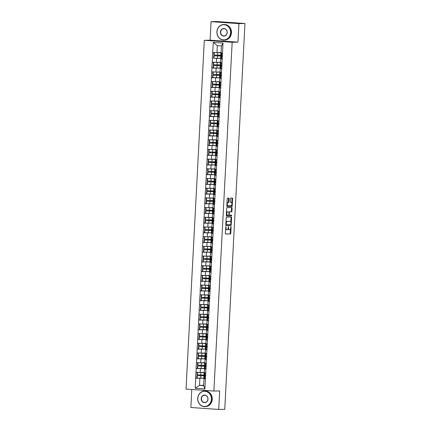 <?xml version="1.0" encoding="UTF-8"?>
<svg xmlns="http://www.w3.org/2000/svg" width="431" height="431" viewBox="0 0 431 431"><rect width="100%" height="100%" fill="white"/><g stroke="black" fill="none" stroke-linecap="round" stroke-linejoin="round"><path stroke-width="0.65" d="M225.909 226.528L225.354 233.44A0.609 0.269 94 0 0 225.585 234.044A0.609 0.269 94 0 0 225.596 234.044L230.466 233.941A0.609 0.269 94 0 0 230.768 233.327L231.108 226.851L230.946 226.426L230.73 226.857L230.687 227.697A1.956 0.862 94 0 1 229.718 229.664L229.314 229.675A1.956 0.862 94 0 1 229.276 229.675A1.956 0.862 94 0 1 228.549 227.74L228.43 226.48L228.166 227.746A1.956 0.862 94 0 1 227.202 229.718L226.792 229.723A1.956 0.862 94 0 1 226.76 229.723A1.956 0.862 94 0 1 226.033 227.789L225.909 226.528M229.082 198.734A0.609 0.269 94 0 0 228.856 198.125A0.609 0.269 94 0 0 228.839 198.125L227.476 198.158A0.609 0.269 94 0 0 227.175 198.772L226.798 205.97A0.609 0.269 94 0 0 227.024 206.573L231.905 206.471A0.609 0.269 94 0 0 232.207 205.856L232.584 198.659A0.609 0.269 94 0 0 232.357 198.055A0.609 0.269 94 0 0 232.347 198.055L230.698 198.088A0.609 0.269 94 0 0 230.391 198.707L230.229 201.783A0.609 0.269 94 0 0 230.461 202.387A0.609 0.269 94 0 0 230.472 202.387L231.291 202.371A1.632 0.722 94 0 1 231.318 202.371A1.632 0.722 94 0 1 231.926 204.019A1.632 0.722 94 0 1 231.118 205.635L227.913 205.7A1.632 0.722 94 0 1 227.88 205.7A1.632 0.722 94 0 1 227.277 204.052A1.632 0.722 94 0 1 228.08 202.435L228.619 202.425A0.609 0.269 94 0 0 228.92 201.81L229.082 198.734L228.522 198.691A0.609 0.269 94 0 0 228.392 198.136M237.96 42.146L238.93 23.63L244.97 23.506L224.75 409.326L218.711 409.45L219.681 390.933L213.889 391.057L232.169 42.265L237.96 42.146L210.102 40.191L204.31 40.309L232.169 42.265M226.48 217.122A0.609 0.269 94 0 0 226.178 217.736L225.801 224.934A0.609 0.269 94 0 0 226.027 225.537L230.914 225.435A0.609 0.269 94 0 0 231.215 224.82L231.592 217.623A0.609 0.269 94 0 0 231.366 217.019L226.48 217.122M226.528 216.055A0.609 0.269 94 0 1 226.297 215.452L226.674 208.254A0.609 0.269 94 0 1 226.981 207.64L231.851 207.537A0.609 0.269 94 0 0 231.851 207.537A0.609 0.269 94 0 1 232.088 208.141L231.926 211.222A0.609 0.269 94 0 1 231.625 211.836L229.648 211.88A0.609 0.269 94 0 0 229.346 212.494L229.238 214.536A0.609 0.269 94 0 0 229.464 215.139A0.609 0.269 94 0 0 229.481 215.139L231.544 215.096L231.49 215.953L226.539 216.055A0.609 0.269 94 0 1 226.528 216.055L226.539 216.055M204.31 40.309L186.03 389.101L213.889 391.057M215.365 58.298L221.151 58.449M212.311 58.363L213.318 42.373L223.016 43.057L204.881 388.988L195.189 388.309L195.717 378.213L204.391 378.289M198.605 378.138L195.717 378.213M195.55 378.202L196.224 368.521L204.897 368.597M199.111 368.446L196.224 368.521M196.057 368.51L196.735 358.829L205.404 358.904M199.618 358.754L196.735 358.829M196.568 358.818L197.242 349.137L205.91 349.212M200.124 349.062L197.242 349.137M197.075 349.126L197.748 339.445L206.422 339.52M200.636 339.369L197.748 339.445M197.581 339.434L198.255 329.753L206.928 329.828M201.142 329.677L198.255 329.753M198.088 329.742L198.766 320.061L207.435 320.136M201.649 319.985L198.766 320.061M198.599 320.05L199.273 310.368L207.947 310.444M202.161 310.293L199.273 310.368M199.106 310.358L199.779 300.676L208.453 300.752M202.667 300.601L199.779 300.676M199.612 300.666L200.291 290.984L208.96 291.06M203.173 290.909L200.291 290.984M200.124 290.973L200.798 281.292L209.466 281.368M203.68 281.217L200.798 281.292M200.63 281.281L201.304 271.6L209.978 271.675M204.192 271.525L201.304 271.6M201.137 271.589L201.81 261.908L210.484 261.983M204.698 261.832L201.81 261.908M201.643 261.897L202.322 252.216L210.991 252.291M205.204 252.14L202.322 252.216M202.155 252.205L202.829 242.524L211.497 242.599M205.716 242.448L202.829 242.524M202.662 242.513L203.335 232.832L212.009 232.907M206.223 232.756L203.335 232.832M203.168 232.821L203.847 223.139L212.515 223.215M206.729 223.064L203.847 223.139M203.68 223.129L204.353 213.447L213.022 213.523M207.236 213.372L204.353 213.447M204.186 213.437L204.86 203.755L213.534 203.831M207.747 203.68L204.86 203.755M204.693 203.744L205.366 194.063L214.04 194.139M208.254 193.988L205.366 194.063M205.199 194.052L205.878 184.371L214.546 184.446M208.76 184.296L205.878 184.371M205.711 184.36L206.384 174.679L215.053 174.754M209.267 174.603L206.384 174.679M206.217 174.668L206.891 164.987L215.565 165.062M209.778 164.911L206.891 164.987M206.724 164.976L207.403 155.295L216.071 155.37M210.285 155.219L207.403 155.295M207.236 155.284L207.909 145.603L216.577 145.678M210.791 145.527L207.909 145.603M207.742 145.592L208.415 135.91L217.089 135.986M211.303 135.835L208.415 135.91M208.248 135.9L208.922 126.218L217.596 126.294M211.81 126.143L208.922 126.218M208.755 126.208L209.434 116.526L218.102 116.602M212.316 116.451L209.434 116.526M209.267 116.515L209.94 106.834L218.609 106.91M212.822 106.759L209.94 106.834M209.773 106.823L210.447 97.142L219.12 97.217M213.334 97.067L210.447 97.142M210.28 97.131L210.958 87.45L219.627 87.525M213.841 87.374L210.958 87.45M210.786 87.439L211.465 77.758L220.133 77.833M214.347 77.682L211.465 77.758M211.298 77.747L211.971 68.066L220.645 68.141M214.859 67.99L211.971 68.066M211.804 68.055L212.478 58.374M222.197 58.799L220.769 58.831L222.175 59.052M221.976 62.845L220.57 62.619L220.769 58.831M216.642 58.541L216.443 62.328L220.586 62.247M212.278 62.161L216.443 62.328M221.685 68.491L220.257 68.524L221.669 68.744M221.469 72.537L220.063 72.311L220.257 68.524M216.136 68.233L215.936 72.02L220.079 71.939M211.772 71.853L215.936 72.02M221.178 78.183L219.751 78.216L221.157 78.437M220.963 82.229L219.551 82.003L219.751 78.216M215.629 77.925L215.43 81.712L219.573 81.631M211.265 81.545L215.43 81.712M220.672 87.876L219.244 87.908L220.65 88.129M220.451 91.922L219.045 91.695L219.244 87.908M215.123 87.617L214.924 91.404L219.067 91.324M210.759 91.237L214.924 91.404M220.166 97.568L218.738 97.6L220.144 97.821M219.945 101.614L218.539 101.387L218.738 97.6M214.611 97.309L214.412 101.096L218.555 101.016M210.247 100.929L214.412 101.096M219.654 107.26L218.226 107.292L219.638 107.513M219.438 111.306L218.027 111.079L218.226 107.292M214.105 107.001L213.905 110.789L218.048 110.708M209.741 110.622L213.905 110.789M219.147 116.952L217.72 116.984L219.126 117.205M218.926 120.998L217.52 120.772L217.72 116.984M213.598 116.693L213.399 120.481L217.542 120.4M209.234 120.314L213.399 120.481M218.641 126.644L217.213 126.676L218.619 126.897M218.42 130.69L217.014 130.464L217.213 126.676M213.086 126.385L212.892 130.173L217.035 130.092M208.728 130.006L212.892 130.173M218.129 136.336L216.701 136.368L218.113 136.589M217.914 140.382L216.507 140.156L216.701 136.368M212.58 136.077L212.381 139.865L216.524 139.779M208.216 139.698L212.381 139.865M217.623 146.028L216.195 146.061L217.601 146.281M217.407 150.074L215.996 149.848L216.195 146.061M212.074 145.77L211.874 149.557L216.017 149.471M207.71 149.39L211.874 149.557M217.116 155.72L215.689 155.753L217.095 155.974M216.895 159.766L215.489 159.54L215.689 155.753M211.567 155.462L211.368 159.249L215.511 159.163M207.203 159.082L211.368 159.249M216.61 165.412L215.182 165.445L216.588 165.666M216.389 169.458L214.983 169.232L215.182 165.445M211.055 165.154L210.856 168.941L214.999 168.855M206.691 168.774L210.856 168.941M216.098 175.105L214.67 175.137L216.082 175.358M215.883 179.151L214.471 178.924L214.67 175.137M210.549 174.846L210.35 178.633L214.493 178.547M206.185 178.466L210.35 178.633M215.592 184.797L214.164 184.829L215.57 185.05M215.371 188.843L213.965 188.616L214.164 184.829M210.042 184.538L209.843 188.325L213.986 188.239M205.679 188.158L209.843 188.325M215.085 194.489L213.657 194.521L215.064 194.742M214.864 198.535L213.458 198.308L213.657 194.521M209.531 194.23L209.337 198.018L213.48 197.931M205.172 197.851L209.337 198.018M214.573 204.181L213.146 204.213L214.557 204.434M214.358 208.227L212.952 208.001L213.146 204.213M209.024 203.922L208.825 207.71L212.968 207.623M204.66 207.543L208.825 207.71M214.067 213.873L212.639 213.905L214.045 214.126M213.851 217.919L212.44 217.693L212.639 213.905M208.518 213.614L208.318 217.402L212.461 217.316M204.154 217.235L208.318 217.402M213.56 223.565L212.133 223.597L213.539 223.818M213.34 227.611L211.933 227.385L212.133 223.597M208.011 223.306L207.812 227.094L211.955 227.008M203.647 226.927L207.812 227.094M213.054 233.257L211.626 233.29L213.033 233.51M212.833 237.303L211.427 237.077L211.626 233.29M207.5 232.999L207.3 236.786L211.443 236.7M203.136 236.619L207.3 236.786M212.542 242.949L211.115 242.982L212.526 243.203M212.327 246.995L210.921 246.769L211.115 242.982M206.993 242.691L206.794 246.478L210.937 246.392M202.629 246.311L206.794 246.478M212.036 252.641L210.608 252.674L212.014 252.895M211.815 256.687L210.409 256.461L210.608 252.674M206.487 252.383L206.287 256.17L210.43 256.084M202.123 256.003L206.287 256.17M211.529 262.334L210.102 262.366L211.508 262.587M211.309 266.38L209.902 266.153L210.102 262.366M205.975 262.075L205.781 265.862L209.924 265.776M201.616 265.695L205.781 265.862M211.018 272.026L209.595 272.058L211.001 272.279M210.802 276.072L209.396 275.845L209.595 272.058M205.468 271.767L205.269 275.554L209.412 275.468M201.105 275.387L205.269 275.554M210.511 281.718L209.083 281.75L210.495 281.971M210.296 285.764L208.884 285.537L209.083 281.75M204.962 281.459L204.763 285.247L208.906 285.16M200.598 285.08L204.763 285.247M210.005 291.41L208.577 291.442L209.983 291.663M209.784 295.456L208.378 295.23L208.577 291.442M204.456 291.151L204.256 294.939L208.399 294.852M200.092 294.772L204.256 294.939M209.498 301.102L208.071 301.134L209.477 301.355M209.277 305.148L207.871 304.922L208.071 301.134M203.944 300.843L203.744 304.631L207.887 304.545M199.58 304.464L203.744 304.631M208.987 310.794L207.559 310.826L208.97 311.047M208.771 314.84L207.365 314.614L207.559 310.826M203.437 310.535L203.238 314.323L207.381 314.237M199.074 314.156L203.238 314.323M208.48 320.486L207.052 320.519L208.459 320.739M208.265 324.532L206.853 324.306L207.052 320.519M202.931 320.228L202.732 324.015L206.875 323.929M198.567 323.848L202.732 324.015M207.974 330.178L206.546 330.211L207.952 330.432M207.753 334.224L206.347 333.998L206.546 330.211M202.419 329.92L202.225 333.707L206.368 333.621M198.061 333.54L202.225 333.707M207.467 339.87L206.04 339.903L207.446 340.124M207.246 343.916L205.84 343.69L206.04 339.903M201.913 339.612L201.713 343.399L205.856 343.313M197.549 343.232L201.713 343.399M206.955 349.563L205.528 349.595L206.939 349.816M206.74 353.609L205.328 353.382L205.528 349.595M201.406 349.304L201.207 353.091L205.35 353.005M197.042 352.924L201.207 353.091M206.449 359.255L205.021 359.287L206.427 359.508M206.228 363.301L204.822 363.074L205.021 359.287M200.9 358.996L200.701 362.783L204.844 362.697M196.536 362.616L200.701 362.783M205.943 368.947L204.515 368.979L205.921 369.2M205.722 372.993L204.316 372.767L204.515 368.979M200.388 368.688L200.189 372.476L204.332 372.389M196.024 372.309L200.189 372.476M205.431 378.639L204.003 378.671L205.415 378.892M199.882 378.38L199.515 385.368L203.637 385.659L204.003 378.671M203.658 385.282L199.515 385.368L195.189 388.309M203.637 385.659L204.881 388.988M191.795 389.505L190.852 407.494L218.711 409.45M238.93 23.63L211.071 21.674L217.111 21.55L244.97 23.506M211.071 21.674L210.102 40.191M222.482 53.153L221.076 52.927L221.442 45.939L217.321 45.648L216.955 52.636L221.098 52.555M221.442 45.939L223.016 43.057M212.79 52.469L216.955 52.636M213.318 42.373L217.321 45.648M225.591 228.942A1.956 0.862 94 0 0 226.205 229.685A1.956 0.862 94 0 0 226.237 229.685L226.728 229.718M228.037 228.592A1.956 0.862 94 0 0 228.721 229.631A1.956 0.862 94 0 0 228.753 229.631L229.244 229.669M225.488 233.995L229.906 233.904A0.609 0.269 94 0 0 230.213 233.29L230.44 228.893M230.8 222.084L231.032 217.585A0.609 0.269 94 0 0 230.903 217.03M225.936 225.488L230.353 225.397A0.609 0.269 94 0 0 230.655 224.783L226.383 224.675L226.264 223.371A1.956 0.862 94 0 1 227.229 221.399L230.154 221.34A1.956 0.862 94 0 1 230.186 221.34A1.956 0.862 94 0 1 230.919 223.274L230.66 224.589M229.664 221.308A1.956 0.862 94 0 0 229.631 221.302A1.956 0.862 94 0 0 229.594 221.302L230.154 221.34M225.946 222.132A1.956 0.862 94 0 1 226.674 221.362L229.594 221.302M228.888 212.025A0.609 0.269 94 0 1 229.093 211.836L231.07 211.799A0.609 0.269 94 0 0 231.372 211.185L231.533 208.103A0.609 0.269 94 0 0 231.399 207.548M226.431 216.006L230.935 215.915L231.064 215.107M227.6 211.923A1.632 0.722 94 0 0 226.792 213.534A1.632 0.722 94 0 0 227.401 215.182A1.632 0.722 94 0 0 227.428 215.182L228.559 215.161A0.609 0.269 94 0 0 228.861 214.546L228.969 212.499A0.609 0.269 94 0 0 228.737 211.896A0.609 0.269 94 0 0 228.726 211.896L227.04 211.88A1.632 0.722 94 0 0 226.453 212.483M226.345 214.568A1.632 0.722 94 0 0 226.841 215.144A1.632 0.722 94 0 0 226.873 215.144L227.369 215.177M227.04 211.88L228.171 211.858M226.954 202.963A1.632 0.722 94 0 1 227.525 202.398L228.058 202.387A0.609 0.269 94 0 0 228.36 201.773L228.522 198.691M226.841 205.118A1.632 0.722 94 0 0 227.326 205.662A1.632 0.722 94 0 0 227.352 205.662L227.854 205.695M230.79 202.338A1.632 0.722 94 0 0 230.763 202.333A1.632 0.722 94 0 0 230.73 202.333L231.291 202.371M230.364 202.338L230.73 202.333M231.803 202.915L232.029 198.621A0.609 0.269 94 0 0 231.894 198.066M226.927 206.524L231.35 206.433A0.609 0.269 94 0 0 231.652 205.819L231.689 205.07M205.732 375.983L204.504 376.037L205.716 376.274M205.732 376.047L205.442 376.085L205.722 376.161M205.07 375.735L196.929 375.638L203.933 375.859L205.07 375.735L205.091 375.353M204.159 375.681L204.197 375.029M204.332 372.481L197.102 372.438L204.321 372.637M204.396 378.186L197.139 378.079L197.263 375.687M204.563 374.986L203.976 375.051L204.1 372.659M197.139 378.079L196.805 378.03L196.929 375.638M204.504 376.037L204.38 378.429L205.592 378.666M204.687 372.826L205.883 373.074M204.677 372.837L204.547 375.229L205.759 375.466M197.102 372.438L196.972 374.83L203.976 375.051M197.306 374.878L197.43 372.486M206.239 366.291L205.016 366.345L206.228 366.582M206.239 366.355L205.948 366.393L206.233 366.469M205.576 366.043L197.441 365.946L204.445 366.167L205.576 366.043L205.598 365.66M204.671 365.989L204.703 365.337M204.838 362.789L197.608 362.746L204.827 362.945M204.903 368.494L197.646 368.386L197.77 365.994M205.07 365.294L204.483 365.359L204.612 362.967M197.646 368.386L197.312 368.338L197.441 365.946M205.016 366.345L204.887 368.737L206.099 368.974M206.266 365.774L205.059 365.536L205.183 363.144L206.395 363.381M197.608 362.746L197.484 365.138L204.483 365.359M197.813 365.186L197.937 362.794M206.751 356.599L205.522 356.652L206.735 356.89M206.745 356.663L206.454 356.701L206.74 356.776M206.088 356.351L197.948 356.254L204.951 356.475L206.088 356.351L206.104 355.968M205.178 356.297L205.21 355.645M205.345 353.097L198.115 353.054L205.339 353.253M205.409 358.802L198.152 358.694L198.276 356.302M205.576 355.602L204.994 355.667L205.118 353.275M198.152 358.694L197.824 358.646L197.948 356.254M205.522 356.652L205.398 359.045L206.611 359.282M206.778 356.081L205.565 355.844L205.689 353.452L206.902 353.689M198.115 353.054L197.991 355.446L204.994 355.667M198.319 355.494L198.443 353.102M207.257 346.907L206.029 346.96L207.241 347.197M207.252 346.971L206.961 347.009L207.246 347.084M206.594 346.659L198.454 346.562L205.458 346.783L206.594 346.659L206.616 346.276M205.684 346.605L205.716 345.953M205.851 343.405L198.621 343.362L205.846 343.561M205.916 349.11L198.659 349.002L198.788 346.61M206.083 345.91L205.501 345.974L205.625 343.582M198.659 349.002L198.33 348.954L198.454 346.562M206.029 346.96L205.905 349.352L207.117 349.589M207.284 346.389L206.072 346.152L206.196 343.76L207.408 343.997M198.621 343.362L198.497 345.754L205.501 345.974M198.831 345.802L198.955 343.41M207.764 337.214L206.541 337.268L207.747 337.505M207.764 337.279L207.473 337.317L207.758 337.392M207.101 336.967L198.966 336.87L205.964 337.09L207.101 336.967L207.122 336.584M206.19 336.913L206.228 336.261M206.363 333.713L199.133 333.669L206.352 333.869M206.427 339.418L199.17 339.31L199.294 336.918M206.594 336.218L206.007 336.282L206.137 333.89M199.17 339.31L198.836 339.262L198.966 336.87M206.541 337.268L206.411 339.66L207.623 339.897M206.718 334.057L207.92 334.305M206.708 334.068L206.578 336.46L207.79 336.697M199.133 333.669L199.003 336.061L206.007 336.282M199.337 336.11L199.461 333.723M208.275 327.522L207.047 327.576L208.259 327.813M208.27 327.587L207.979 327.625L208.265 327.7M207.613 327.274L199.472 327.177L206.476 327.398L207.613 327.274L207.629 326.892M206.702 327.221L206.735 326.569M206.869 324.02L199.639 323.977L206.864 324.177M206.934 329.726L199.677 329.618L199.801 327.226M207.101 326.526L206.519 326.59L206.643 324.198M199.677 329.618L199.348 329.57L199.472 327.177M207.047 327.576L206.923 329.968L208.13 330.205M207.225 324.365L208.426 324.613M207.214 324.376L207.09 326.768L208.302 327.005M199.639 323.977L199.515 326.369L206.519 326.59M199.844 326.418L199.968 324.031M211.395 399.332A7.596 6.81 -91.2 0 0 204.994 391.278A7.596 6.81 -91.2 0 0 197.797 398.379A7.596 6.81 -91.2 0 0 204.197 406.438A7.596 6.81 -91.2 0 0 211.395 399.332M197.716 398.368A7.78 6.977 88.8 0 1 204.52 391.073A7.78 6.977 88.8 0 1 211.643 399.343A7.78 6.977 88.8 0 1 204.838 406.632A7.78 6.977 88.8 0 1 197.716 398.368M207.995 399.095A3.798 3.405 88.8 0 1 204.396 402.646A3.798 3.405 88.8 0 1 201.196 398.616A3.798 3.405 88.8 0 1 204.795 395.065A3.798 3.405 88.8 0 1 207.995 399.095M201.449 398.627A3.61 3.238 -91.2 0 0 204.752 402.462A3.61 3.238 -91.2 0 0 207.909 399.079A3.61 3.238 -91.2 0 0 204.606 395.243A3.61 3.238 -91.2 0 0 201.449 398.627M204.52 391.073L205.124 391.062A7.78 6.977 88.8 0 1 212.251 399.332A7.78 6.977 88.8 0 1 205.447 406.622L204.838 406.632M230.607 32.772A7.596 6.81 -91.2 0 0 224.206 24.718A7.596 6.81 -91.2 0 0 217.008 31.819A7.596 6.81 -91.2 0 0 223.409 39.878A7.596 6.81 -91.2 0 0 230.607 32.772M216.922 31.808A7.78 6.977 88.8 0 1 223.727 24.513A7.78 6.977 88.8 0 1 230.854 32.783A7.78 6.977 88.8 0 1 224.05 40.078A7.78 6.977 88.8 0 1 216.922 31.808M227.207 32.535A3.798 3.405 88.8 0 1 223.608 36.085A3.798 3.405 88.8 0 1 220.408 32.056A3.798 3.405 88.8 0 1 224.007 28.505A3.798 3.405 88.8 0 1 227.207 32.535M220.656 32.066A3.61 3.238 -91.2 0 0 223.964 35.908A3.61 3.238 -91.2 0 0 227.121 32.524A3.61 3.238 -91.2 0 0 223.813 28.683A3.61 3.238 -91.2 0 0 220.656 32.066M223.727 24.513L224.335 24.502A7.78 6.977 88.8 0 1 231.463 32.772A7.78 6.977 88.8 0 1 224.659 40.061L224.05 40.078M208.782 317.83L207.553 317.884L208.766 318.121M208.776 317.895L208.485 317.933L208.771 318.008M208.119 317.582L199.979 317.485L206.982 317.706L208.119 317.582L208.141 317.2M207.209 317.528L207.241 316.877M207.376 314.328L200.146 314.285L207.37 314.485M207.44 320.034L200.183 319.926L200.307 317.534M207.607 316.833L207.025 316.898L207.149 314.506M200.183 319.926L199.855 319.877L199.979 317.485M207.553 317.884L207.43 320.276L208.642 320.513M207.737 314.673L208.933 314.921M207.72 314.684L207.597 317.076L208.809 317.313M200.146 314.285L200.022 316.677L207.025 316.898M200.35 316.726L200.48 314.339M209.288 308.138L208.06 308.192L209.272 308.429M209.283 308.203L208.992 308.24L209.277 308.316M208.626 307.89L200.485 307.793L207.489 308.014L208.626 307.89L208.647 307.508M207.715 307.836L207.753 307.184M207.887 304.636L200.657 304.593L207.877 304.792M207.947 310.342L200.695 310.234L200.819 307.842M208.119 307.141L207.532 307.206L207.656 304.814M200.695 310.234L200.361 310.185L200.485 307.793M208.06 308.192L207.936 310.584L209.148 310.821M208.243 304.981L209.439 305.229M208.232 304.992L208.103 307.384L209.315 307.621M200.657 304.593L200.528 306.985L207.532 307.206M200.862 307.034L200.986 304.647M209.795 298.446L208.572 298.5L209.784 298.737M209.795 298.511L209.504 298.548L209.789 298.624M209.132 298.198L200.997 298.101L208.001 298.322L209.132 298.198L209.154 297.816M208.227 298.144L208.259 297.492M208.394 294.944L201.164 294.901L208.383 295.1M208.459 300.649L201.202 300.542L201.325 298.15M208.626 297.449L208.038 297.514L208.168 295.122M201.202 300.542L200.868 300.493L200.997 298.101M208.572 298.5L208.442 300.892L209.655 301.129M209.822 297.929L208.615 297.692L208.739 295.3L209.951 295.537M201.164 294.901L201.04 297.293L208.038 297.514M201.369 297.347L201.492 294.955M210.306 288.754L209.078 288.808L210.29 289.045M210.301 288.818L210.01 288.856L210.296 288.932M209.644 288.506L201.503 288.409L208.507 288.63L209.644 288.506L209.66 288.123M208.733 288.452L208.766 287.8M208.9 285.252L201.67 285.209L208.895 285.408M208.965 290.957L201.708 290.85L201.832 288.458M209.132 287.757L208.55 287.822L208.674 285.43M201.708 290.85L201.379 290.801L201.503 288.409M209.078 288.808L208.954 291.2L210.166 291.437M209.261 285.597L210.457 285.845M209.245 285.608L209.121 288L210.333 288.237M201.67 285.209L201.546 287.601L208.55 287.822M201.875 287.655L201.999 285.263M210.813 279.062L209.585 279.116L210.797 279.353M210.807 279.126L210.517 279.164L210.802 279.24M210.15 278.814L202.01 278.717L209.013 278.938L210.15 278.814L210.172 278.431M209.24 278.76L209.272 278.108M209.407 275.56L202.177 275.517L209.401 275.716M209.471 281.265L202.214 281.157L202.344 278.765M209.638 278.065L209.057 278.13L209.18 275.738M202.214 281.157L201.886 281.109L202.01 278.717M209.585 279.116L209.461 281.508L210.673 281.745M209.768 275.905L210.964 276.152M209.752 275.915L209.628 278.307L210.84 278.545M202.177 275.517L202.053 277.909L209.057 278.13M202.381 277.963L202.511 275.571M211.319 269.37L210.096 269.423L211.303 269.661M211.319 269.434L211.028 269.472L211.314 269.547M210.657 269.122L202.522 269.025L209.52 269.246L210.657 269.122L210.678 268.739M209.746 269.068L209.784 268.416M209.919 265.868L202.689 265.825L209.908 266.024M209.983 271.573L202.726 271.465L202.85 269.073M210.15 268.373L209.563 268.438L209.687 266.046M202.726 271.465L202.392 271.417L202.522 269.025M210.096 269.423L209.967 271.816L211.179 272.053M211.346 268.852L210.134 268.615L210.263 266.223L211.476 266.46M202.689 265.825L202.559 268.217L209.563 268.438M202.893 268.271L203.017 265.879M211.831 259.677L210.603 259.731L211.815 259.968M211.826 259.742L211.535 259.78L211.82 259.855M211.163 259.43L203.028 259.333L210.032 259.554L211.163 259.43L211.185 259.047M210.258 259.376L210.29 258.724M210.425 256.176L203.195 256.133L210.42 256.332M210.49 261.881L203.233 261.773L203.357 259.381M210.657 258.681L210.069 258.745L210.199 256.353M203.233 261.773L202.904 261.725L203.028 259.333M210.603 259.731L210.479 262.123L211.686 262.36M210.781 256.52L211.982 256.768M210.77 256.531L210.646 258.923L211.858 259.16M203.195 256.133L203.071 258.525L210.069 258.745M203.4 258.578L203.524 256.186M212.338 249.985L211.109 250.039L212.321 250.276M212.332 250.05L212.041 250.088L212.327 250.163M211.675 249.738L203.534 249.641L210.538 249.861L211.675 249.738L211.696 249.355M210.764 249.684L210.797 249.032M210.931 246.484L203.701 246.44L210.926 246.64M210.996 252.189L203.739 252.081L203.863 249.689M211.163 248.989L210.581 249.053L210.705 246.661M203.739 252.081L203.41 252.033L203.534 249.641M211.109 250.039L210.985 252.431L212.197 252.668M211.292 246.828L212.488 247.076M211.276 246.839L211.152 249.231L212.364 249.468M203.701 246.44L203.577 248.832L210.581 249.053M203.906 248.886L204.035 246.494M212.844 240.293L211.616 240.347L212.828 240.584M212.839 240.358L212.548 240.396L212.833 240.471M212.181 240.045L204.041 239.948L211.045 240.169L212.181 240.045L212.203 239.663M211.271 239.992L211.309 239.34M211.443 236.791L204.213 236.754L211.432 236.948M211.502 242.497L204.246 242.389L204.375 239.997M211.675 239.297L211.088 239.361L211.212 236.969M204.246 242.389L203.917 242.341L204.041 239.948M211.616 240.347L211.492 242.739L212.704 242.976M211.799 237.136L212.995 237.384M211.783 237.147L211.659 239.539L212.871 239.776M204.213 236.754L204.084 239.14L211.088 239.361M204.418 239.194L204.542 236.802M213.35 230.601L212.127 230.655L213.34 230.892M213.35 230.666L213.059 230.704L213.345 230.779M212.688 230.353L204.553 230.256L211.551 230.477L212.688 230.353L212.709 229.971M211.777 230.299L211.815 229.648M211.95 227.099L204.72 227.062L211.939 227.256M212.014 232.805L204.757 232.697L204.881 230.305M212.181 229.604L211.594 229.669L211.723 227.277M204.757 232.697L204.423 232.648L204.553 230.256M212.127 230.655L211.998 233.047L213.21 233.284M212.305 227.444L213.507 227.692M212.294 227.455L212.171 229.847L213.377 230.084M204.72 227.062L204.596 229.448L211.594 229.669M204.924 229.502L205.048 227.11M213.862 220.909L212.634 220.963L213.846 221.2M213.857 220.974L213.566 221.011L213.851 221.087M213.2 220.661L205.059 220.564L212.063 220.785L213.2 220.661L213.216 220.279M212.289 220.607L212.321 219.955M212.456 217.407L205.226 217.369L212.451 217.563M212.521 223.113L205.264 223.005L205.388 220.613M212.688 219.912L212.106 219.977L212.23 217.585M205.264 223.005L204.935 222.956L205.059 220.564M212.634 220.963L212.51 223.355L213.722 223.592M213.889 220.392L212.677 220.155L212.801 217.763L214.013 218M205.226 217.369L205.102 219.756L212.106 219.977M205.431 219.81L205.555 217.418M214.369 211.217L213.14 211.271L214.352 211.508M214.363 211.282L214.072 211.319L214.358 211.395M213.706 210.969L205.565 210.872L212.569 211.093L213.706 210.969L213.728 210.587M212.795 210.915L212.828 210.263M212.962 207.715L205.732 207.677L212.957 207.871M213.027 213.42L205.77 213.313L205.899 210.921M213.194 210.22L212.612 210.285L212.736 207.893M205.77 213.313L205.442 213.264L205.565 210.872M213.14 211.271L213.016 213.663L214.229 213.9M214.396 210.7L213.183 210.463L213.307 208.071L214.519 208.308M205.732 207.677L205.609 210.069L212.612 210.285M205.937 210.118L206.066 207.726M214.875 201.525L213.647 201.579L214.859 201.816M214.875 201.589L214.584 201.627L214.864 201.703M214.212 201.277L206.077 201.18L213.076 201.401L214.212 201.277L214.234 200.894M213.302 201.223L213.34 200.571M213.474 198.023L206.244 197.985L213.464 198.179M213.539 203.728L206.282 203.621L206.406 201.229M213.706 200.528L213.119 200.593L213.243 198.201M206.282 203.621L205.948 203.572L206.077 201.18M213.647 201.579L213.523 203.971L214.735 204.208M214.902 201.008L213.69 200.771L213.819 198.379L215.026 198.616M206.244 197.985L206.115 200.377L213.119 200.593M206.449 200.426L206.573 198.034M215.381 191.833L214.159 191.887L215.371 192.124M215.381 191.897L215.091 191.935L215.376 192.01M214.719 191.585L206.584 191.488L213.587 191.709L214.719 191.585L214.74 191.202M213.814 191.531L213.846 190.879M213.981 188.331L206.751 188.293L213.97 188.487M214.045 194.036L206.788 193.928L206.912 191.536M214.212 190.836L213.625 190.901L213.754 188.509M206.788 193.928L206.46 193.88L206.584 191.488M214.159 191.887L214.035 194.279L215.241 194.516M214.336 188.676L215.538 188.923M214.326 188.686L214.202 191.078L215.408 191.316M206.751 188.293L206.627 190.685L213.625 190.901M206.955 190.734L207.079 188.342M215.893 182.141L214.665 182.194L215.877 182.432M215.888 182.205L215.597 182.243L215.883 182.318M215.231 181.893L207.09 181.796L214.094 182.017L215.231 181.893L215.247 181.51M214.32 181.839L214.352 181.187M214.487 178.639L207.257 178.601L214.482 178.795M214.552 184.344L207.295 184.236L207.419 181.844M214.719 181.144L214.137 181.209L214.261 178.817M207.295 184.236L206.966 184.188L207.09 181.796M214.665 182.194L214.541 184.587L215.753 184.824M214.848 178.984L216.044 179.231M214.832 178.994L214.708 181.386L215.92 181.623M207.257 178.601L207.133 180.993L214.137 181.209M207.462 181.042L207.591 178.649M216.4 172.448L215.171 172.502L216.384 172.739M216.394 172.513L216.103 172.551L216.389 172.626M215.737 172.201L207.597 172.104L214.6 172.325L215.737 172.201L215.759 171.818M214.827 172.147L214.864 171.495M214.999 168.947L207.769 168.909L214.988 169.103M215.058 174.652L207.801 174.544L207.931 172.152M215.231 171.452L214.643 171.516L214.767 169.124M207.801 174.544L207.473 174.496L207.597 172.104M215.171 172.502L215.047 174.894L216.26 175.131M215.355 169.291L216.551 169.539M215.338 169.302L215.214 171.694L216.427 171.931M207.769 168.909L207.64 171.301L214.643 171.516M207.974 171.349L208.098 168.957M216.906 162.756L215.683 162.81L216.89 163.047M216.906 162.821L216.615 162.859L216.901 162.934M216.243 162.509L208.108 162.412L215.107 162.632L216.243 162.509L216.265 162.126M215.333 162.455L215.371 161.803M215.505 159.255L208.275 159.217L215.495 159.411M215.57 164.96L208.313 164.852L208.437 162.46M215.737 161.76L215.15 161.824L215.279 159.432M208.313 164.852L207.979 164.804L208.108 162.412M215.683 162.81L215.554 165.202L216.766 165.439M216.933 162.239L215.721 162.002L215.85 159.61L217.062 159.847M208.275 159.217L208.151 161.609L215.15 161.824M208.48 161.657L208.604 159.265M217.418 153.064L216.19 153.118L217.402 153.355M217.413 153.129L217.122 153.167L217.407 153.242M216.755 152.816L208.615 152.719L215.619 152.94L216.755 152.816L216.771 152.434M215.845 152.763L215.877 152.111M216.012 149.562L208.782 149.525L216.006 149.719M216.076 155.268L208.82 155.16L208.943 152.773M216.243 152.068L215.662 152.132L215.786 149.74M208.82 155.16L208.491 155.112L208.615 152.719M216.19 153.118L216.066 155.51L217.272 155.747M217.445 152.547L216.233 152.31L216.357 149.918L217.569 150.155M208.782 149.525L208.658 151.917L215.662 152.132M208.987 151.965L209.11 149.573M217.924 143.372L216.696 143.426L217.908 143.663M217.919 143.437L217.628 143.475L217.914 143.55M217.262 143.124L209.121 143.027L216.125 143.248L217.262 143.124L217.283 142.742M216.351 143.07L216.384 142.419M216.518 139.87L209.288 139.833L216.513 140.027M216.583 145.576L209.326 145.468L209.455 143.081M216.75 142.375L216.168 142.44L216.292 140.048M209.326 145.468L208.997 145.419L209.121 143.027M216.696 143.426L216.572 145.818L217.784 146.055M216.879 140.215L218.075 140.463M216.863 140.226L216.739 142.618L217.951 142.855M209.288 139.833L209.164 142.225L216.168 142.44M209.493 142.273L209.622 139.881M218.431 133.68L217.202 133.734L218.415 133.971M218.431 133.745L218.14 133.782L218.42 133.858M217.768 133.432L209.633 133.335L216.631 133.556L217.768 133.432L217.79 133.05M216.858 133.378L216.895 132.726M217.03 130.178L209.8 130.14L217.019 130.334M217.095 135.884L209.838 135.776L209.962 133.389M217.262 132.683L216.674 132.748L216.798 130.356M209.838 135.776L209.504 135.727L209.633 133.335M217.202 133.734L217.079 136.126L218.291 136.363M217.386 130.523L218.582 130.771M217.375 130.534L217.246 132.926L218.458 133.163M209.8 130.14L209.671 132.532L216.674 132.748M210.005 132.581L210.129 130.189M218.937 123.988L217.714 124.042L218.926 124.279M218.937 124.053L218.646 124.09L218.932 124.166M218.275 123.74L210.139 123.643L217.143 123.864L218.275 123.74L218.296 123.358M217.369 123.686L217.402 123.034M217.536 120.486L210.306 120.448L217.526 120.642M217.601 126.191L210.344 126.089L210.468 123.697M217.768 122.991L217.181 123.056L217.31 120.664M210.344 126.089L210.016 126.035L210.139 123.643M217.714 124.042L217.585 126.434L218.797 126.671M217.892 120.831L219.093 121.079M217.881 120.842L217.757 123.234L218.964 123.471M210.306 120.448L210.183 122.84L217.181 123.056M210.511 122.889L210.635 120.497M219.449 114.296L218.221 114.35L219.433 114.587M219.444 114.36L219.153 114.398L219.438 114.474M218.786 114.048L210.646 113.951L217.65 114.172L218.786 114.048L218.803 113.665M217.876 113.994L217.908 113.342M218.043 110.794L210.813 110.756L218.038 110.95M218.108 116.499L210.851 116.397L210.975 114.005M218.275 113.299L217.693 113.364L217.817 110.972M210.851 116.397L210.522 116.343L210.646 113.951M218.221 114.35L218.097 116.742L219.309 116.979M218.404 111.139L219.6 111.387M218.388 111.15L218.264 113.542L219.476 113.779M210.813 110.756L210.689 113.148L217.693 113.364M211.018 113.197L211.147 110.805M219.955 104.604L218.727 104.658L219.939 104.895M219.95 104.668L219.659 104.706L219.945 104.781M219.293 104.356L211.152 104.259L218.156 104.48L219.293 104.356L219.314 103.973M218.382 104.302L218.415 103.65M218.555 101.102L211.319 101.064L218.544 101.258M218.614 106.807L211.357 106.705L211.486 104.313M218.786 103.607L218.199 103.672L218.323 101.28M211.357 106.705L211.028 106.651L211.152 104.259M218.727 104.658L218.603 107.05L219.815 107.287M218.91 101.447L220.106 101.694M218.894 101.457L218.77 103.849L219.982 104.086M211.319 101.064L211.195 103.456L218.199 103.672M211.529 103.505L211.653 101.113M220.462 94.912L219.239 94.965L220.446 95.203M220.462 94.976L220.171 95.014L220.456 95.089M219.799 94.664L211.664 94.567L218.662 94.788L219.799 94.664L219.821 94.281M218.889 94.61L218.926 93.958M219.061 91.41L211.831 91.372L219.05 91.566M219.126 97.115L211.869 97.013L211.993 94.621M219.293 93.915L218.706 93.98L218.835 91.587M211.869 97.013L211.535 96.959L211.664 94.567M219.239 94.965L219.11 97.358L220.322 97.595M219.417 91.755L220.618 92.002M219.406 91.765L219.277 94.157L220.489 94.394M211.831 91.372L211.702 93.764L218.706 93.98M212.036 93.813L212.16 91.42M220.974 85.219L219.745 85.273L220.958 85.51M220.968 85.284L220.677 85.322L220.963 85.397M220.311 84.972L212.171 84.875L219.174 85.096L220.311 84.972L220.327 84.589M219.401 84.918L219.433 84.266M219.568 81.718L212.338 81.68L219.562 81.874M219.632 87.423L212.375 87.321L212.499 84.929M219.799 84.223L219.217 84.287L219.341 81.895M212.375 87.321L212.047 87.267L212.171 84.875M219.745 85.273L219.621 87.665L220.828 87.902M219.923 82.062L221.125 82.31M219.912 82.073L219.788 84.465L221.001 84.702M212.338 81.68L212.214 84.072L219.217 84.287M212.542 84.12L212.666 81.728M221.48 75.527L220.252 75.581L221.464 75.818M221.475 75.592L221.184 75.63L221.469 75.705M220.817 75.28L212.677 75.183L219.681 75.403L220.817 75.28L220.839 74.897M219.907 75.226L219.939 74.574M220.074 72.025L212.844 71.988L220.069 72.182M220.139 77.731L212.882 77.628L213.011 75.236M220.306 74.531L219.724 74.595L219.848 72.203M212.882 77.628L212.553 77.575L212.677 75.183M220.252 75.581L220.128 77.973L221.34 78.21M221.507 75.01L220.295 74.773L220.419 72.381L221.631 72.618M212.844 71.988L212.72 74.38L219.724 74.595M213.049 74.428L213.178 72.036M221.987 65.835L220.758 65.889L221.97 66.126M221.987 65.9L221.696 65.938L221.976 66.013M221.324 65.587L213.183 65.49L220.187 65.711L221.324 65.587L221.345 65.205M220.413 65.534L220.451 64.882M220.586 62.333L213.356 62.296L220.575 62.49M220.65 68.039L213.393 67.936L213.517 65.544M220.817 64.839L220.23 64.903L220.354 62.511M213.393 67.936L213.059 67.882L213.183 65.49M220.758 65.889L220.634 68.281L221.846 68.518M222.013 65.318L220.801 65.081L220.931 62.689L222.137 62.926M213.356 62.296L213.226 64.688L220.23 64.903M213.56 64.736L213.684 62.344M222.493 56.143L221.27 56.197L222.482 56.434M222.493 56.208L222.202 56.245L222.488 56.321M221.83 55.895L213.695 55.804L220.699 56.019L221.83 55.895L221.852 55.513M220.925 55.841L220.958 55.19M221.092 52.641L213.862 52.604L221.081 52.797M221.157 58.347L213.9 58.244L214.024 55.852M221.324 55.146L220.737 55.211L220.866 52.819M213.9 58.244L213.566 58.19L213.695 55.804M221.27 56.197L221.141 58.589L222.353 58.826M221.448 52.986L222.649 53.234M221.437 52.997L221.313 55.389L222.52 55.626M213.862 52.604L213.738 54.996L220.737 55.211M214.067 55.044L214.191 52.652M225.655 227.767L226.033 227.789M228.214 226.873L228.592 226.9M228.171 227.713L228.549 227.74M230.73 226.825L231.108 226.851M230.213 233.29L230.768 233.327M229.906 233.904L230.466 233.941M225.699 226.927L226.076 226.954M231.032 217.585L231.592 217.623M230.655 224.783L231.215 224.82M230.353 225.397L230.914 225.435M225.839 224.228L226.216 224.255M226.674 221.362L227.229 221.399M225.887 223.344L226.264 223.371M231.533 208.103L232.088 208.141M231.372 211.185L231.926 211.222M231.07 211.799L231.625 211.836M229.093 211.836L229.648 211.88M228.969 212.467L229.346 212.494M228.861 214.509L229.238 214.536M230.935 215.915L231.49 215.953M228.36 201.773L228.92 201.81M228.058 202.387L228.619 202.425M227.525 202.398L228.08 202.435M232.029 198.621L232.584 198.659M231.652 205.819L232.207 205.856M231.35 206.433L231.905 206.471M203.809 378.251L203.933 375.859M200.641 378.219L200.771 375.827M204.596 378.493L204.72 376.101M204.763 375.293L204.887 372.901M200.808 375.018L200.938 372.626M204.316 368.559L204.445 366.167M201.153 368.527L201.277 366.135M205.102 368.801L205.226 366.409M205.269 365.601L205.393 363.209M201.32 365.326L201.444 362.934M204.827 358.867L204.951 356.475M201.66 358.834L201.783 356.442M205.609 359.109L205.732 356.717M205.776 355.909L205.905 353.517M201.827 355.634L201.95 353.242M205.334 349.175L205.458 346.783M202.166 349.142L202.29 346.75M206.115 349.417L206.244 347.025M206.287 346.217L206.411 343.825M202.333 345.942L202.457 343.55M205.84 339.483L205.964 337.09M202.672 339.45L202.802 337.058M206.627 339.725L206.751 337.333M206.794 336.525L206.918 334.133M202.845 336.25L202.969 333.858M206.347 329.79L206.476 327.398M203.184 329.758L203.308 327.366M207.133 330.033L207.257 327.641M207.3 326.833L207.424 324.441M203.351 326.558L203.475 324.166M206.858 320.098L206.982 317.706M203.691 320.066L203.815 317.674M207.64 320.341L207.769 317.949M207.807 317.141L207.936 314.749M203.858 316.866L203.982 314.474M207.365 310.406L207.489 308.014M204.197 310.374L204.321 307.982M208.151 310.649L208.275 308.257M208.318 307.448L208.442 305.056M204.364 307.174L204.493 304.782M207.871 300.714L208.001 298.322M204.709 300.682L204.833 298.29M208.658 300.957L208.782 298.564M208.825 297.756L208.949 295.364M204.876 297.482L205 295.09M208.383 291.022L208.507 288.63M205.215 290.99L205.339 288.598M209.164 291.264L209.288 288.872M209.331 288.064L209.455 285.672M205.382 287.789L205.506 285.397M208.89 281.33L209.013 278.938M205.722 281.298L205.846 278.905M209.671 281.572L209.8 279.18M209.843 278.372L209.967 275.98M205.889 278.097L206.013 275.705M209.396 271.638L209.52 269.246M206.228 271.605L206.357 269.213M210.183 271.88L210.306 269.488M210.35 268.68L210.473 266.288M206.395 268.405L206.524 266.013M209.902 261.946L210.032 259.554M206.74 261.913L206.864 259.521M210.689 262.188L210.813 259.796M210.856 258.988L210.98 256.596M206.907 258.713L207.031 256.321M210.414 252.254L210.538 249.861M207.246 252.221L207.37 249.829M211.195 252.496L211.319 250.104M211.362 249.296L211.492 246.904M207.413 249.021L207.537 246.629M210.921 242.561L211.045 240.169M207.753 242.529L207.877 240.137M211.707 242.804L211.831 240.412M211.874 239.604L211.998 237.212M207.92 239.329L208.049 236.937M211.427 232.869L211.551 230.477M208.259 232.837L208.388 230.445M212.214 233.112L212.338 230.72M212.381 229.912L212.505 227.52M208.432 229.637L208.556 227.245M211.933 223.177L212.063 220.785M208.771 223.145L208.895 220.753M212.72 223.42L212.844 221.028M212.887 220.219L213.011 217.827M208.938 219.945L209.062 217.553M212.445 213.485L212.569 211.093M209.277 213.453L209.401 211.061M213.226 213.728L213.356 211.335M213.393 210.527L213.523 208.135M209.444 210.253L209.568 207.861M212.952 203.793L213.076 201.401M209.784 203.761L209.913 201.369M213.738 204.035L213.862 201.643M213.905 200.835L214.029 198.443M209.951 200.56L210.08 198.168M213.458 194.101L213.587 191.709M210.296 194.069L210.42 191.676M214.245 194.343L214.369 191.951M214.412 191.143L214.536 188.751M210.463 190.868L210.587 188.476M213.97 184.409L214.094 182.017M210.802 184.376L210.926 181.984M214.751 184.651L214.875 182.259M214.918 181.451L215.047 179.059M210.969 181.176L211.093 178.784M214.476 174.717L214.6 172.325M211.309 174.684L211.432 172.292M215.258 174.959L215.387 172.567M215.43 171.759L215.554 169.367M211.476 171.484L211.605 169.092M214.983 165.025L215.107 162.632M211.815 164.992L211.944 162.6M215.769 165.267L215.893 162.875M215.936 162.067L216.06 159.675M211.987 161.792L212.111 159.4M215.489 155.332L215.619 152.94M212.327 155.3L212.451 152.908M216.276 155.575L216.4 153.183M216.443 152.375L216.567 149.983M212.494 152.1L212.618 149.708M216.001 145.64L216.125 143.248M212.833 145.608L212.957 143.216M216.782 145.883L216.912 143.491M216.949 142.683L217.079 140.29M213 142.408L213.124 140.016M216.507 135.948L216.631 133.556M213.34 135.916L213.469 133.524M217.294 136.191L217.418 133.799M217.461 132.99L217.585 130.598M213.507 132.716L213.636 130.324M217.014 126.256L217.143 123.864M213.851 126.224L213.975 123.832M217.8 126.498L217.924 124.106M217.967 123.298L218.091 120.906M214.018 123.024L214.142 120.632M217.526 116.564L217.65 114.172M214.358 116.532L214.482 114.14M218.307 116.806L218.431 114.414M218.474 113.606L218.603 111.214M214.525 113.331L214.649 110.939M218.032 106.872L218.156 104.48M214.864 106.84L214.988 104.447M218.813 107.114L218.943 104.722M218.986 103.914L219.11 101.522M215.031 103.639L215.161 101.247M218.539 97.18L218.662 94.788M215.371 97.147L215.5 94.755M219.325 97.422L219.449 95.03M219.492 94.222L219.616 91.83M215.543 93.947L215.667 91.555M219.045 87.488L219.174 85.096M215.883 87.455L216.006 85.063M219.832 87.73L219.955 85.338M219.999 84.53L220.122 82.138M216.05 84.255L216.173 81.863M219.557 77.795L219.681 75.403M216.389 77.763L216.513 75.371M220.338 78.038L220.467 75.646M220.505 74.838L220.634 72.446M216.556 74.563L216.68 72.171M220.063 68.103L220.187 65.711M216.895 68.071L217.025 65.679M220.85 68.346L220.974 65.954M221.017 65.146L221.141 62.754M217.062 64.871L217.192 62.479M220.57 58.411L220.699 56.019M217.407 58.379L217.531 55.987M221.356 58.654L221.48 56.262M221.523 55.454L221.647 53.061M217.574 55.179L217.698 52.787M226.205 229.685L226.76 229.723M228.721 229.631L229.276 229.675M229.631 221.302L230.186 221.34M226.841 215.144L227.401 215.182M227.326 205.662L227.88 205.7M230.763 202.333L231.318 202.371"/></g></svg>
